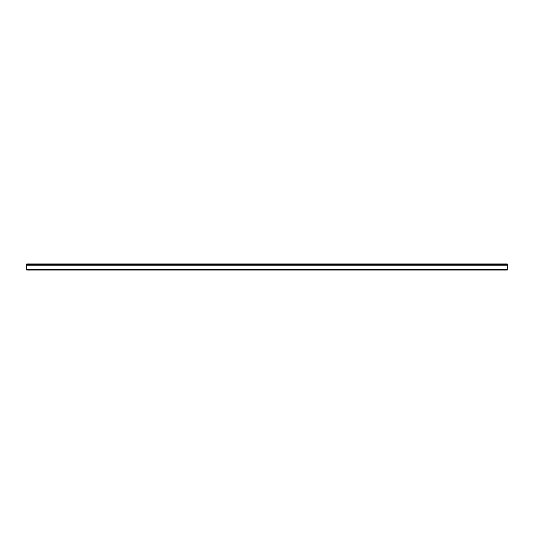 <?xml version="1.0" encoding="UTF-8"?>
<svg xmlns="http://www.w3.org/2000/svg" width="534" height="534" viewBox="0 0 534 534"><rect width="100%" height="100%" fill="white"/><g stroke="black" fill="none" stroke-linecap="round" stroke-linejoin="round"><path stroke-width="0.8" d="M507.3 269.697L26.7 269.697L26.7 270.07L507.3 270.07L507.3 263.929L26.7 263.929L26.7 264.41L507.3 264.41M26.7 269.697L26.7 265.211L507.3 265.211L26.7 265.018L507.3 265.018M26.7 264.41L26.7 265.018M26.7 265.098L507.3 265.098M26.7 264.871L507.3 264.871"/></g></svg>
